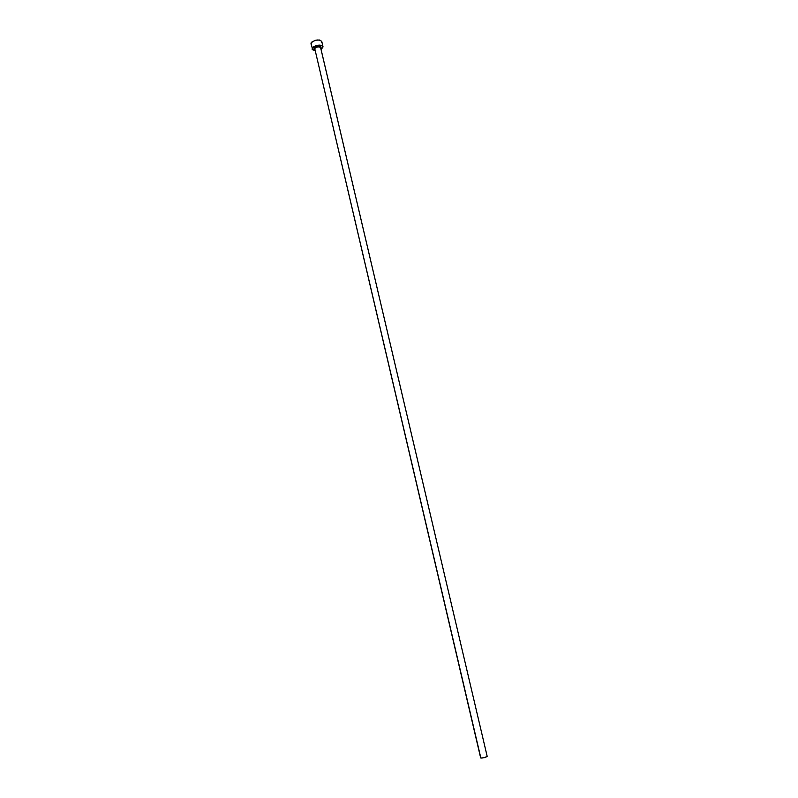<?xml version="1.0" encoding="UTF-8"?>
<svg xmlns="http://www.w3.org/2000/svg" width="798" height="798" viewBox="0 0 798 798"><rect width="100%" height="100%" fill="white"/><g stroke="black" fill="none" stroke-linecap="round" stroke-linejoin="round"><path stroke-width="1.2" d="M320.696 47.88L487.169 756.314L484.625 757.591L480.855 758.05L314.731 48.528L480.855 758.05C483.768 757.99 485.872 757.412 487.169 756.314L320.577 47.501C318.691 46.454 316.736 46.793 314.731 48.528L314.083 48.04C317.614 45.606 319.908 45.486 320.956 47.681L320.726 48M320.646 47.671C318.941 46.424 316.966 46.703 314.731 48.528L480.605 757.701M310.861 43.98L311.978 41.885L315.649 40.229L319.709 40.02L321.764 41.396C318.651 39.112 315.07 39.631 311.021 42.982L312.227 48.139C316.287 44.818 319.868 44.289 322.981 46.563L321.005 49.197L322.801 47.581L322.741 46.094L320.018 45.087L316.866 45.406L313.933 46.553L312.227 48.139L312.307 49.626L315.001 50.603L312.058 49.127M314.701 49.237L314.083 48.04L314.721 49.416L313.983 48.718L314.332 47.69L317.095 46.264L320.237 46.264L320.956 47.681M321.584 42.434L321.774 41.905M321.764 41.416L322.981 46.563"/></g></svg>
